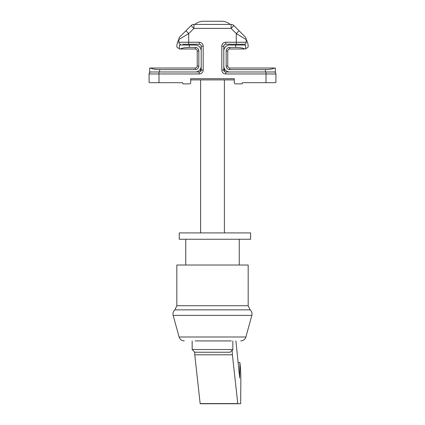 <?xml version="1.0" encoding="UTF-8"?>
<svg xmlns="http://www.w3.org/2000/svg" width="425" height="425" viewBox="0 0 425 425"><rect width="100%" height="100%" fill="white"/><g stroke="black" fill="none" stroke-linecap="round" stroke-linejoin="round"><path stroke-width="0.64" d="M232.518 24.692C233.835 25.404 233.835 25.404 232.518 24.692C233.835 25.404 233.835 25.404 232.518 24.692C233.835 25.404 233.835 25.404 232.518 24.692M192.482 24.692C191.165 25.404 191.165 25.404 192.482 24.692C191.165 25.404 191.165 25.404 192.482 24.692M180.232 48.997L179.403 48.997L179.403 45.034L195.256 45.034A5.945 5.945 0 0 1 201.206 50.979L201.206 66.04A5.945 5.945 0 0 1 195.256 71.984L149.674 71.984L149.674 68.021L195.256 68.021A1.982 1.982 0 0 0 197.237 66.04L197.237 50.979A1.982 1.982 0 0 0 195.256 48.997L180.232 48.997C182.091 47.988 185.119 47.457 189.311 47.403L195.256 47.403A3.575 3.575 0 0 1 198.831 50.979L198.831 66.04A3.575 3.575 0 0 1 195.256 69.615L159.582 69.615L159.582 71.984L199.224 71.984A1.982 1.982 0 0 0 201.206 70.003C199.713 72.675 199.713 72.675 201.206 70.003C199.713 72.675 199.713 72.675 201.206 70.003L201.206 46.224A1.982 1.982 0 0 0 199.224 44.237L182.771 44.237M234.303 79.911L190.697 79.911M185.916 30.791L179.972 36.736L191.123 25.58L179.972 36.736L185.916 30.791L188.716 33.596L188.716 42.256L199.224 42.256A3.963 3.963 0 0 1 203.187 46.224L203.187 70.003A3.963 3.963 0 0 1 199.224 73.966L158.987 73.966L158.987 82.689L182.378 82.689A0.398 0.398 0 0 1 182.771 83.082L182.771 83.481A0.398 0.398 0 0 0 183.17 83.879L189.513 83.879A1.19 1.19 0 0 0 190.697 82.689L190.697 78.726L234.303 78.726L234.303 82.689A1.19 1.19 0 0 0 235.487 83.879L241.83 83.879A0.398 0.398 0 0 0 242.229 83.481L242.229 83.082A0.398 0.398 0 0 1 242.622 82.689L266.013 82.689L266.013 73.966L225.776 73.966A3.963 3.963 0 0 1 221.813 70.003L221.813 46.224A3.963 3.963 0 0 1 225.776 42.256L236.284 42.256L236.284 44.237L244.21 44.237L225.776 44.237A1.982 1.982 0 0 0 223.794 46.224L223.794 70.003C225.287 72.675 225.287 72.675 223.794 70.003C225.287 72.675 225.287 72.675 223.794 70.003A1.982 1.982 0 0 0 225.776 71.984L265.418 71.984L265.418 69.615L229.744 69.615A3.575 3.575 0 0 1 226.169 66.04L226.169 50.979A3.575 3.575 0 0 1 229.744 47.403L235.689 47.403C239.881 47.457 242.909 47.988 244.768 48.997L229.744 48.997A1.982 1.982 0 0 0 227.763 50.979L227.763 66.04A1.982 1.982 0 0 0 229.744 68.021L275.326 68.021L275.326 71.984L229.744 71.984A5.945 5.945 0 0 1 223.794 66.04L223.794 50.979A5.945 5.945 0 0 1 229.744 45.034L245.597 45.034L245.597 48.997L244.768 48.997M188.716 44.237L188.716 42.256L178.808 42.256A1.982 1.982 0 0 0 180.79 44.237A1.982 1.982 0 0 1 178.808 42.256L178.808 39.541L188.716 33.596L193.928 28.385L231.072 28.385L233.877 25.58L245.028 36.736L239.084 30.791L245.028 36.736L239.084 30.791L236.284 33.596L231.072 28.385L231.072 24.422A3.963 3.963 0 0 1 233.877 25.58A3.963 3.963 0 0 0 231.072 24.422L193.928 24.422L193.928 28.385L191.123 25.58A3.963 3.963 0 0 1 193.928 24.422A3.963 3.963 0 0 0 191.123 25.58A3.963 3.963 0 0 1 193.928 24.422A3.963 3.963 0 0 0 191.123 25.58M246.192 42.256L236.284 42.256L236.284 33.596L246.192 39.541L246.192 42.256A1.982 1.982 0 0 1 244.21 44.237L240.247 44.237M266.013 71.984L266.013 73.966L275.921 73.966A1.982 1.982 0 0 0 273.939 71.984A1.982 1.982 0 0 1 275.921 73.966L275.921 82.291L275.522 82.689L266.013 82.689M158.987 82.689L149.478 82.689L149.079 82.291L149.079 73.966A1.982 1.982 0 0 1 151.061 71.984M275.522 82.689L275.921 82.291M246.192 39.541A3.963 3.963 0 0 0 245.028 36.736A3.963 3.963 0 0 1 246.192 39.541A3.963 3.963 0 0 0 245.028 36.736A3.963 3.963 0 0 1 246.192 39.541A3.963 3.963 0 0 0 245.028 36.736A3.963 3.963 0 0 1 246.192 39.541M179.972 36.736A3.963 3.963 0 0 0 178.808 39.541A3.963 3.963 0 0 1 179.972 36.736M224.66 71.639L224.984 71.82M200.611 71.421L200.016 71.82L200.611 71.421L200.611 68.632M221.813 46.224L223.794 46.224A1.982 1.982 0 0 1 225.776 44.237A1.982 1.982 0 0 0 223.794 46.224A1.982 1.982 0 0 1 225.776 44.237A1.982 1.982 0 0 0 224.607 44.62A1.982 1.982 0 0 1 225.776 44.237L225.776 42.256M223.922 45.523A1.982 1.982 0 0 1 224.607 44.62A1.982 1.982 0 0 0 223.922 45.523M179.403 48.997L179.403 48.206L178.819 48.206A1.982 1.982 0 0 1 176.837 46.139A13.871 13.871 0 0 1 178.808 39.578M159.582 69.615C155.391 69.562 152.363 69.031 150.503 68.021M274.497 68.021C272.638 69.031 269.609 69.562 265.418 69.615M194.756 24.422A13.871 13.871 0 0 1 203.58 21.25L221.42 21.25C222.737 21.287 222.737 21.287 221.42 21.25A13.871 13.871 0 0 1 230.244 24.422M246.192 39.568A13.871 13.871 0 0 1 248.173 46.139A1.982 1.982 0 0 1 246.192 48.206L245.597 48.206M224.485 48.206L223.794 48.206M201.206 48.206L200.515 48.206M202.592 21.287L202.948 21.261M212.983 232.911L250.601 232.911L250.601 239.254L179.254 239.254L179.254 232.911L212.983 232.911M194.841 352.224L230.159 352.224L232.836 349.547L192.164 349.547L194.841 352.224M200.148 403.585A10.705 0.393 90 0 0 200.218 403.75L237.846 403.75A10.705 0.393 -90 0 1 237.777 403.585L200.148 403.585L194.772 354.806A11.294 0.42 -90 0 1 194.607 351.985M195.218 340.924L231.386 340.924M238.112 362.53L239.886 362.53L240.449 368.061A16.054 0.595 -90 0 1 240.842 383.148L240.64 403.75L237.846 403.75M237.777 403.585L232.401 354.806A11.294 0.42 -90 0 1 232.183 350.2M235.917 340.924L239.679 377.984L239.886 362.53M248.173 305.729L248.173 265.019L176.827 265.019L176.827 305.729L248.173 305.729L250.113 309.852L174.887 309.852C173.225 311.36 172.64 313.204 173.145 315.398L251.855 315.398L245.889 336.998C245.05 339.458 243.328 340.765 240.731 340.924M221.972 21.261L203.049 21.25M158.987 71.984L158.987 73.966L149.079 73.966M221.813 70.003L223.794 70.003A1.982 1.982 0 0 0 225.776 71.984L225.776 73.966M199.224 73.966L199.224 71.984A1.982 1.982 0 0 0 201.206 70.003L203.187 70.003M203.187 46.224L201.206 46.224A1.982 1.982 0 0 0 199.224 44.237L199.224 42.256M178.808 42.256A1.982 1.982 0 0 0 180.79 44.237A1.982 1.982 0 0 1 178.808 42.256M189.311 45.034L189.311 47.403M195.256 68.021L195.256 69.615M197.237 66.04L198.831 66.04M197.237 50.979L198.831 50.979M195.256 48.997L195.256 47.403M235.689 47.403L235.689 45.034M229.744 69.615L229.744 68.021M226.169 66.04L227.763 66.04M226.169 50.979L227.763 50.979M229.744 47.403L229.744 48.997M194.772 354.806L232.401 354.806M184.269 340.924C181.672 340.765 179.95 339.458 179.111 336.998L245.889 336.998M201.206 46.224L201.057 45.475M192.164 340.924L192.164 349.547M232.836 340.924L232.836 349.547M179.111 336.998L173.145 315.398M250.113 309.852C251.775 311.36 252.36 313.204 251.855 315.398M174.887 309.852L176.827 305.729M239.254 265.019L239.254 239.254M185.746 265.019L185.746 239.254M224.389 232.911L224.389 79.911M224.389 71.421L224.389 68.632M200.611 232.911L200.611 79.911"/></g></svg>
